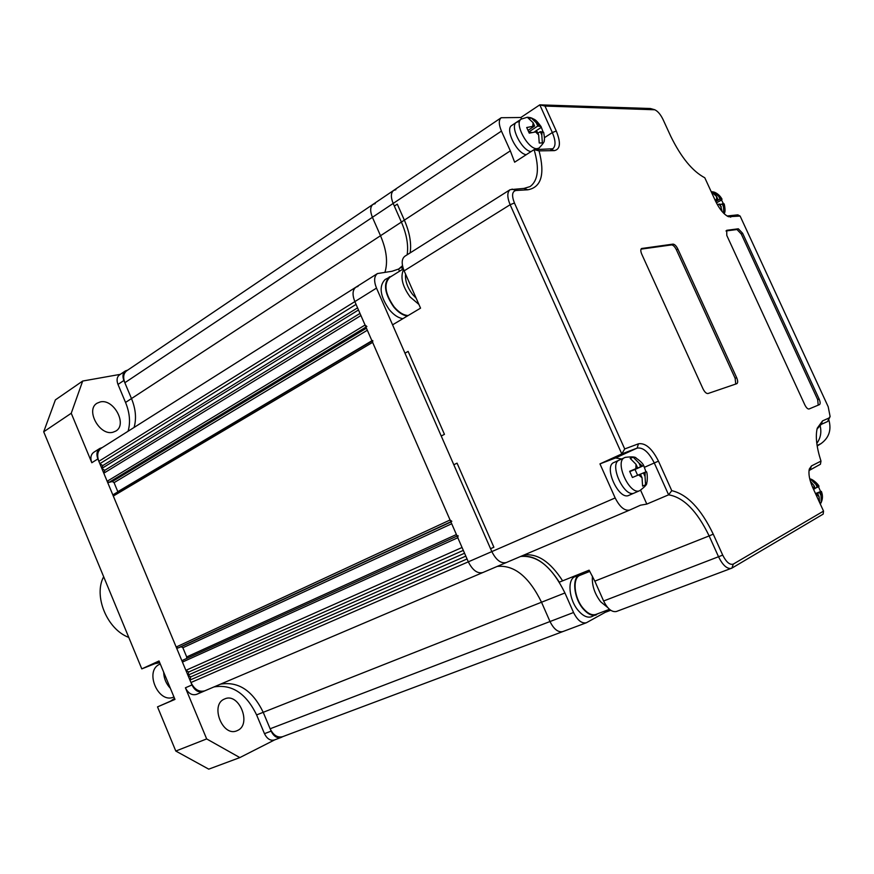 <?xml version="1.0" encoding="UTF-8"?>
<svg xmlns="http://www.w3.org/2000/svg" width="874" height="874" viewBox="0 0 874 874"><rect width="100%" height="100%" fill="white"/><g stroke="black" fill="none" stroke-linecap="round" stroke-linejoin="round"><path stroke-width="1.31" d="M213.933 686.942C231.861 683.981 246.086 693.301 256.606 714.921L263.216 712.31C252.652 690.591 238.405 681.207 220.488 684.156C238.405 681.207 252.652 690.591 263.216 712.31L270.132 728.774C273.376 735.285 277.528 737.929 282.575 736.706L562.801 631.596C558.115 632.568 553.843 629.214 549.997 621.534L541.519 602.23C528.967 576.665 514.196 564.724 497.197 566.428C514.196 564.724 528.967 576.665 541.519 602.23L564.932 592.965C552.226 567.073 537.434 554.914 520.576 556.476C534.08 554.542 546.993 563.107 559.316 582.171L562.627 580.839C550.292 561.731 537.379 553.144 523.897 555.066C537.379 553.144 550.292 561.731 562.627 580.839L589.109 570.176L594.823 581.144L709.142 535.926C697.081 511.006 683.577 497.306 668.61 494.826L654.265 462.936C648.792 452.109 643.078 447.16 637.135 448.111L621.796 453.912L510.132 204.724C507.062 197.207 507.062 192.182 510.132 189.669L523.952 188.423L530.07 186.588C538.22 180.514 539.564 168.19 534.09 149.629L552.761 148.788C555.897 146.133 555.755 140.725 552.335 132.553L539.793 104.847L650.409 108.518L654.408 109.643M563.391 631.323L562.801 631.596C558.115 632.568 553.843 629.214 549.997 621.534L541.519 602.23L263.216 712.31L271.126 731.134C273.715 736.345 277.036 738.454 281.078 737.47L282.892 736.585M182.895 660.176L457.069 536.068L182.895 660.176L182.437 662.077L185.878 670.347L188.708 672.008L187.91 675.209L190.74 676.869L189.931 680.081L190.947 682.518C194.552 689.619 199.217 692.372 204.931 690.777L482.743 572.579M204.931 690.777L482.819 572.546C477.433 573.836 472.594 570.274 468.311 561.84L467.055 558.967L189.931 680.081M190.74 676.869L465.809 556.115M187.91 675.209L464.553 553.22M188.708 672.008L463.318 550.391M185.878 670.347L462.051 547.485L457.801 537.739L458.042 535.62M372.04 341.035L113.642 494.389L113.314 496.039L176.166 647.022L177.87 648.038L181.158 646.727L182.863 647.743L186.686 656.931L186.61 658.504M451.836 521.319L450.066 519.986L372.619 342.357L372.772 340.554M355.871 287.207L101.318 448.165C97.549 450.995 96.73 455.376 98.86 461.319L99.844 463.69L102.75 465.602L101.821 468.442L104.727 470.343L103.798 473.195L107.163 481.279L108.911 482.404L112.342 481.53L114.068 482.656L117.892 491.865M366.894 326.515L365.059 325.03L360.918 315.536L103.798 473.195M104.727 470.343L360.001 313.405M101.821 468.442L358.493 309.964M102.75 465.602L357.575 307.845M99.844 463.69L356.068 304.392L354.844 301.606C352.146 294.669 352.517 289.851 355.947 287.164L358.012 286.432M544.983 106.071L556.279 131.002C560.988 142.768 560.354 149.312 554.367 150.623L539.072 150.874C545.114 174.341 541.356 187.309 527.809 189.8L515.933 190.488C512.066 191.45 511.574 195.623 514.436 202.997L624.713 448.941L638.49 443.795C645.427 442.725 652.08 448.504 658.461 461.133L671.756 490.664C687.193 494.258 701.024 508.744 713.228 534.134L722.711 555.121C726.316 562.222 729.856 565.216 733.319 564.091L823.537 511.104L812.787 487.67C809.433 480.012 808.286 473.795 809.324 469.032L811.476 465.929L820.981 461.101C816.524 447.182 815.289 436.213 817.256 428.184L822.51 420.907L829 418.012L830.103 416.494L828.191 406.738L740.125 216.075L728.446 216.708C723.814 214.403 719.51 209.203 715.533 201.096L704.794 177.772C692.503 171.282 681.185 157.495 670.817 136.42L662.995 119.41C660.526 114.396 657.794 111.184 654.79 109.774L544.983 106.071L539.793 104.847L520.86 117.498L501.206 117.728C498.595 119.957 498.672 124.414 501.436 131.089L510.329 150.852L404.356 220.139L397.288 204.134L394.338 206.1L397.288 204.134L404.356 220.139C409.655 232.397 411.588 243.311 410.146 252.892C411.588 243.311 409.655 232.397 404.356 220.139L401.395 222.083L393.169 203.434L401.395 222.083C406.672 234.308 408.595 245.212 407.142 254.793C408.595 245.212 406.672 234.308 401.395 222.083L380.507 235.729L372.411 217.309C369.931 211.06 370.128 206.734 373.023 204.352L126.686 370.805C123.463 373.351 122.852 377.328 124.84 382.736L131.482 398.566L380.507 235.729C386.548 249.898 388.034 262.036 384.975 272.164C388.034 262.036 386.548 249.898 380.507 235.729L372.411 217.309C369.931 211.06 370.128 206.734 373.023 204.352L375.263 203.631M128.085 431.243C130.608 422.404 129.767 412.812 125.539 402.444L131.482 398.566C135.732 408.966 136.595 418.591 134.083 427.452C136.595 418.591 135.732 408.966 131.482 398.566L123.89 380.474C122.294 376.159 122.786 372.979 125.375 370.937L127.735 370.095M112.932 432.248C99.625 436.104 85.237 409.84 97.047 403.22L100.259 401.931C113.784 398.489 127.68 424.611 115.794 431.09L112.932 432.248M237.564 730.478L236.909 730.762C222.553 737.361 209.76 704.695 224.432 699.047L224.716 698.927C238.941 692.153 252.073 724.273 237.564 730.478M203.085 691.585L196.584 694.349C192.007 695.628 188.281 693.443 185.408 687.794L206.668 738.923L175.794 751.05L208.744 769.153L239.847 757.583L274.676 739.874M185.408 687.794L191.963 684.954L97.866 458.948C96.173 454.196 96.828 450.689 99.844 448.428L102.291 447.543M120.328 374.345L82.68 381.042L71.242 413.271L91.814 462.739C90.12 458.009 90.787 454.513 93.813 452.24L99.844 448.428M71.242 413.271L43.7 431.778L141.796 668.883L155.015 663.639L159.767 662.765M174.538 698.359L170.572 701.156L157.517 706.88L174.975 699.408L159.024 660.973L141.796 668.883M157.517 706.88L175.794 751.05M191.963 684.954C194.847 690.635 198.573 692.831 203.161 691.553L204.975 690.755M206.668 738.923L239.847 757.583M82.68 381.042L55.401 399.866L43.7 431.778M125.539 402.444L117.99 384.429C116.406 380.124 116.908 376.956 119.487 374.913L125.375 370.937M256.606 714.921L264.472 733.668C267.051 738.858 270.361 740.955 274.414 739.972L281.078 737.47M610.707 610.271L605.179 612.357L586.367 622.758C581.723 623.708 577.452 620.289 573.552 612.51L564.932 592.965M190.947 682.518L468.311 561.84C472.594 570.274 477.433 573.836 482.819 572.546L506.352 562.528C501.01 563.796 496.17 560.158 491.822 551.603L376.497 288.103C373.744 281.078 374.061 276.239 377.459 273.562L392.076 271.257L398.555 269.061L402.663 266.45M624.713 448.941L621.796 453.912L599.957 463.886L615.165 497.94C619.819 507.084 624.659 511.115 629.695 510.055L506.352 562.528C501.01 563.796 496.17 560.158 491.822 551.603L468.311 561.84L354.844 301.606C352.146 294.669 352.517 289.851 355.947 287.164L377.459 273.562M398.992 268.788L402.499 265.663L398.992 268.788M124.84 382.736L393.169 203.434C390.634 197.12 390.798 192.772 393.65 190.412L395.878 189.713M587.678 572.241L585.766 571.52L587.678 572.241M584.4 573.562L582.488 572.841M615.165 497.94L491.822 551.603L490.543 548.697L493.886 547.233L457.058 463.144L453.814 464.76L441.228 436.006L444.451 434.345L408.125 351.392L404.979 353.194L392.568 324.833L420.547 308.151L404.138 270.853C401.33 263.73 401.581 258.846 404.913 256.202L510.132 189.669M490.543 548.697L453.814 464.76L457.058 463.144L493.886 547.233L490.543 548.697M441.228 436.006L404.979 353.194L408.125 351.392L444.451 434.345L441.228 436.006M402.543 269.334L401.592 267.16L402.543 269.334M399.516 271.235L398.555 269.061M828.923 420.121C831.6 430.052 828.945 437.896 820.959 443.653L817.19 446.013M830.005 416.811L827.733 421.454L821.232 424.382L817.037 429.079M823.537 511.104L823.177 514.109L731.888 568.122L616.432 611.483C611.844 612.39 607.583 608.894 603.617 600.995L594.823 581.144M731.363 568.373C727.07 569.127 722.82 565.314 718.614 556.935L709.142 535.926L713.228 534.134M677.831 248.992C676.247 245.856 674.63 244.228 672.98 244.119L641.582 248.511C640.5 249.385 640.555 251.286 641.767 254.203L703.002 388.832C704.684 392.142 706.356 393.704 708.016 393.519L736.858 383.664C738.006 382.779 737.929 380.758 736.64 377.623L677.831 248.992L676.4 249.778L735.143 378.322L736.64 377.623M742.627 233.282L738.355 228.791L726.72 230.299L726.797 235.434L804.812 404.837C806.32 407.797 807.729 409.185 809.04 408.988L819.484 404.618C820.478 403.843 820.347 401.964 819.113 398.992L742.627 233.282L741.272 234.013L817.682 399.615L818.228 405.154M501.436 131.089L393.169 203.434C390.634 197.12 390.798 192.772 393.65 190.412L501.206 117.728M629.695 510.055L640.522 505.194L646.815 504.09L668.61 494.826L671.756 490.664M510.329 150.852L514.633 162.193L534.09 149.629L539.072 150.874M819.976 425.125C821.768 431.876 820.719 437.961 816.808 443.402M727.059 215.998L737.831 214.84L740.125 216.075M820.981 461.101L820.424 464.258L809.029 470.551M599.957 463.886L615.525 457.965L621.731 458.959M646.815 504.09L640.609 490.238M520.86 117.498L521.516 118.94M735.755 384.047L735.143 378.322M676.4 249.778C674.804 246.643 673.188 245.026 671.538 244.917L641.035 249.134M741.272 234.013L737 229.534L725.977 230.955M605.179 612.357L604.633 611.134M159.909 664.174L159.909 664.174C143.817 670.456 158.412 704.641 173.937 696.939L173.948 696.939M163.667 672.161C163.875 678.388 166.104 683.774 170.364 688.308M607.616 607.441L600.678 601.804C594.473 593.577 591.731 585.034 592.441 576.152M589.83 571.378L580.107 575.289C572.164 577.758 573.989 597.903 583.297 608.468C587.841 613.657 592.069 615.646 595.981 614.4L609.462 609.309M596.144 584.138L602.656 598.821M598.482 613.461L591.436 616.76C587.404 618.038 583.056 616.017 578.38 610.697C568.821 599.859 566.986 579.178 575.158 576.621L582.608 574.284M596.199 614.968C592.179 616.236 587.831 614.204 583.155 608.861C573.584 597.991 571.705 577.277 579.866 574.731M405.569 274.108C404.979 280.718 407.371 287.557 412.725 294.604L416.177 298.22M418.908 304.425L410.114 296.952C402.313 286.137 400.128 276.982 403.58 269.476M403.351 268.842L389.815 277.309C383.555 283.777 384.953 293.588 393.988 306.73C398.741 312.335 403.46 315.263 408.147 315.547M402.892 318.671C398.336 317.994 393.824 315.011 389.356 309.724C380.081 296.253 378.661 286.18 385.106 279.516L392.197 275.813M407.317 316.038C402.761 315.339 398.249 312.346 393.781 307.047C384.484 293.533 383.052 283.438 389.487 276.774M723.77 213.332L723.464 206.657L722.175 203.861L723.432 203.74L721.531 200.015L722.033 199.196L720.001 199.13L718.712 196.333L713.206 192.007L711.873 192.236L716.571 196.508L717.871 199.305L714.921 199.775M723.464 206.657L723.432 203.74L724.218 203.948C725.354 209.421 725.3 212.644 724.043 213.595M717.259 204.494L720.056 204.057L722.153 211.584M712.976 192.662L714.025 192.072M715.73 201.523L720.001 199.13M716.407 202.888L721.531 200.015M720.416 204.844L722.175 203.861M715.358 200.714L717.871 199.305M645.952 471.84L643.701 465.558L640.653 466.738L639.025 463.111L633.18 457.189L630.143 458.369L636.01 464.312L637.638 467.951L629.641 471.294L632.426 477.488L640.413 474.123L642.051 477.772L642.587 486.097L645.58 484.819L645.045 476.516L643.417 472.889L646.443 471.676C647.492 472.747 647.59 482 646.64 483.005C647.295 484.152 645.001 486.698 639.768 490.642L639.757 490.642C629.793 495.973 614.029 461.363 624.692 457.615L624.921 457.517M614.138 462.412L613.909 462.51C603.169 466.301 618.836 500.715 628.876 495.361L634.306 493.002C624.298 498.355 608.577 463.832 619.284 460.063L625.314 457.353C632.033 456.534 635.682 456.818 636.261 458.195C640.369 461.057 642.849 463.515 643.69 465.558M630.373 458.457L633.18 457.189M637.616 475.27L635.016 469.469L629.837 471.567L640.653 466.738M635.016 469.469L643.231 465.809M640.445 474.2L643.417 472.889M629.761 471.457L637.638 467.951M639.768 490.642L634.316 493.002C624.298 498.355 608.577 463.832 619.284 460.063L613.909 462.51M543.016 131.755L541.082 126.61L537.761 126.053L536.275 122.753L531.108 117.848L527.852 117.761L533.118 122.71L534.615 126.02L526.705 127.517L529.251 133.154L537.149 131.635L538.646 134.946L539.236 142.986L542.372 142.965L541.782 134.957L540.296 131.646L543.65 132.324C544.535 137.251 544.71 139.96 544.163 140.452C544.852 141.184 543.136 143.729 539.007 148.11L537.051 148.656C527.951 149.64 513.693 122.895 521.297 119.082L516.534 122.262L518.697 121.683M530.988 151.628C521.527 150.372 509.433 125.79 516.534 122.262C509.433 125.79 521.527 150.372 530.988 151.628M529.775 118.645L531.01 117.826M528.912 131.876L537.761 126.053M531.414 132.367L529.054 132.356M534.779 131.646L540.897 127.637M537.871 133.23L540.296 131.646M528.267 130.204L534.615 126.02M526.214 154.709C516.731 153.485 504.669 128.97 511.793 125.43L516.458 122.316M819.91 503.227L821.287 502.408L820.992 495.514L819.594 492.488L821.363 491.396L820.599 491.549L818.512 486.807M809.761 478.985C812.066 478.526 818.403 484.251 819.025 486.294L817.245 487.364L815.857 484.338L810.722 479.378L809.958 479.815M815.923 494.509L817.638 493.57L819.025 496.607L819.648 502.572M810.362 481.257L813.88 485.398L815.278 488.435L813.552 489.364M815.169 488.184L817.245 487.364M815.486 493.57L820.599 491.549M815.693 494.029L819.594 492.488M819.801 502.987L821.287 502.408M815.813 494.291L817.638 493.57M128.773 637.408C107.076 629.422 93.245 595.806 103.667 576.731M270.132 728.774L573.552 612.51M182.437 662.077L457.801 537.739M186.686 656.931L456.403 534.538M182.863 647.743L451.705 523.755M181.158 646.727L450.929 521.986M177.87 648.038L450.842 521.778M176.166 647.022L450.066 519.986M113.314 496.039L372.619 342.357M117.826 491.669L371.92 340.773M114.068 482.656L367.331 330.23M112.342 481.53L366.446 328.198M108.911 482.404L365.955 327.084M107.163 481.279L365.059 325.03M98.86 461.319L376.497 288.103M91.814 462.739L97.866 458.948M159.308 661.662L155.015 663.639M174.92 699.287L170.572 701.156M117.99 384.429L123.89 380.474M264.472 733.668L271.126 731.134M482.907 572.503L506.264 562.561M603.617 600.995L722.711 555.121M404.138 270.853L510.132 204.724L514.436 202.997M506.428 562.495L629.619 510.088M817.103 445.5L820.959 443.653M615.525 457.965L637.135 448.111L638.49 443.795M644.236 467.393L658.461 461.133M544.458 137.666L552.335 132.553L556.279 131.002M730.762 217.123L727.397 215.987M827.733 421.454L829 418.012M821.232 424.382L822.51 420.907M653.763 109.556L650.409 108.518M810.165 469.513L811.476 465.929M554.367 150.623L550.653 149.367M731.888 568.122L733.319 564.091M527.809 189.8L523.952 188.423M515.933 190.488L512.044 189.09M641.254 248.795L641.986 248.391M671.538 244.917L672.98 244.119M817.682 399.615L819.113 398.992M737 229.534L738.355 228.791M721.247 199.021L718.712 196.333M718.799 204.166L721.345 206.865M716.571 196.508L716.604 199.414M642.423 466.028L639.025 463.111M645.045 476.516L645.187 472.157M638.621 474.855L642.051 477.772M636.01 464.312L635.857 468.672M539.619 126.075L536.275 122.753M541.782 134.957L542.142 131.657M535.281 131.624L538.646 134.946M533.118 122.71L532.747 125.998M818.403 486.731L815.857 484.338M820.992 495.514L820.752 491.844M816.469 494.214L819.025 496.607M813.88 485.398L814.109 489.069M113.642 494.389L372.018 341.002M196.584 694.349L203.161 691.553M562.801 631.596L586.367 622.758M373.023 204.352L393.65 190.412M711.174 191.635L713.894 192.04M714.582 192.269C717.773 193.646 720.242 195.94 722 199.141M527.94 117.258L530.693 117.717M531.731 118.066C534.691 119.88 535.052 118.416 541.017 126.501M536.723 149.585L539.007 148.11M527.339 117.247L521.297 119.082M820.315 504.101C822.762 500.026 823.111 495.798 821.374 491.417"/></g></svg>
